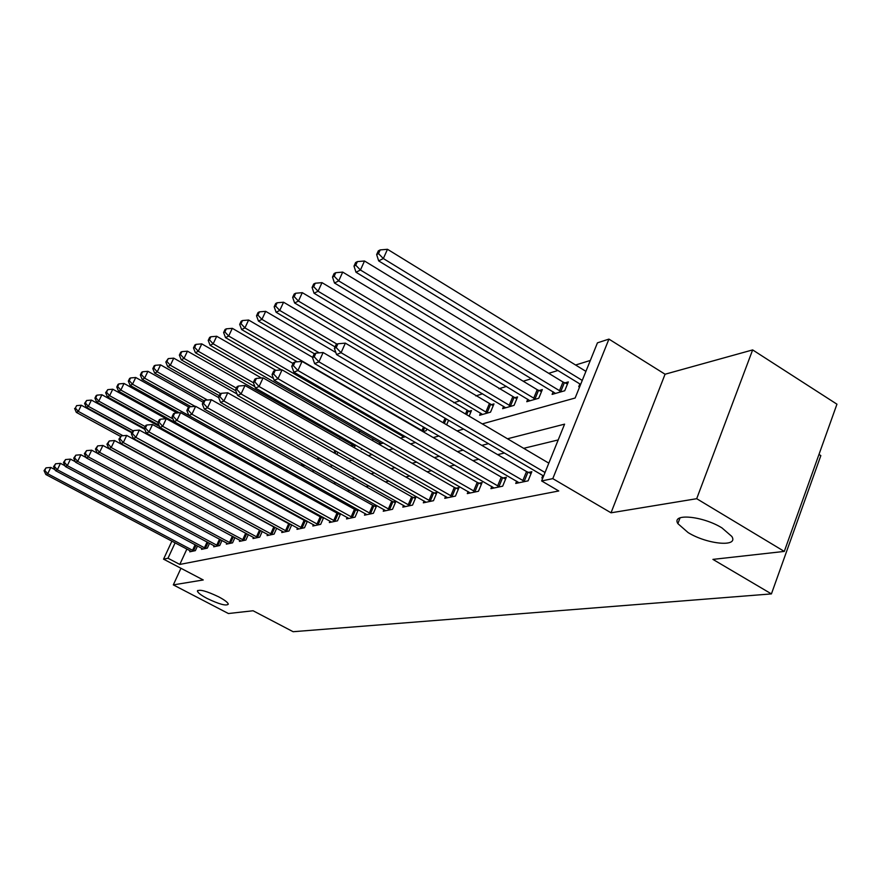 <?xml version="1.0" encoding="UTF-8"?>
<svg xmlns="http://www.w3.org/2000/svg" width="881" height="881" viewBox="0 0 881 881"><rect width="100%" height="100%" fill="white"/><g stroke="black" fill="none" stroke-linecap="round" stroke-linejoin="round"><path stroke-width="1.32" d="M688.083 532.565L677.874 523.633C671.113 513.05 702.686 515.87 721.98 527.917L731.825 536.452C738.994 547.486 707.058 544.381 688.083 532.565M207.09 598.452C201.044 595.226 197.818 592.77 197.421 591.063C199.403 589.081 206.506 591.019 218.73 596.855C224.721 600.06 227.915 602.505 228.311 604.179C226.34 606.183 219.27 604.278 207.09 598.452M482.259 423.893L575.139 398.014L597.45 342.83L608.936 339.108L552.794 478.636L541.628 480.949L564.589 424.146L507.5 438.782M665.067 374.227L611.029 512.808L696.695 498.701L784.299 551.418L836.95 404.192L752.649 349.911L665.067 374.227L608.936 339.108M818.978 454.431L820.839 455.598L771.426 593.904L293.12 631.71L253.089 610.764L228.399 613.528L173.315 584.885L203.247 579.962L163.558 559.16L171.894 541.165M590.325 360.45L575.59 365.009M557.893 370.494L548.742 373.324M531.54 378.654L523.226 381.231M506.487 386.418L498.932 388.752M482.634 393.796L475.795 395.921M459.904 400.833L453.715 402.749M360.626 431.58L358.182 432.34M341.971 437.361L339.978 437.967M252.208 465.157L250.953 465.542M696.695 498.701L752.649 349.911M180.957 568.278L173.315 584.885M236.857 483.471L237.154 482.821M250.292 478.306L250.689 477.436M264.278 471.831L263.034 472.194M264.234 472.888L264.63 472.018M269.597 475.85L271.238 475.377M269.146 475.608L269.542 474.738M285.873 471.159L287.878 470.575M302.866 466.258L304.793 465.289M320.133 460.862L321.003 458.924M336.883 454.464L337.886 452.184M355.252 444.916L353.402 445.467M354.338 447.713L355.495 445.059M361.706 448.605L361.364 449.387L362.509 449.057M372.553 440.555L372.927 439.696L371.683 440.06M379.061 444.288L383.488 443.011M379.028 444.266L379.777 442.559M400.47 438.11L405.524 436.657M422.979 431.624L426.151 430.71L426.911 428.937M446.645 424.796L448.572 420.259M469.133 416.151L471.489 410.535L468.637 411.383M480.563 413.068L479.638 415.292L490.541 412.143L493.988 403.883L491.003 404.764M503.613 406.317L502.644 408.663L514.075 405.359L517.576 396.913L514.449 397.838M527.796 399.225L526.772 401.703L538.776 398.234L542.322 389.589L539.04 390.569M553.18 391.781L552.112 394.391L564.732 390.757L568.333 381.902L564.875 382.927M579.874 383.94L578.751 386.715L579.841 386.396M186.871 549.083L179.801 564.435L558.763 490.97L541.628 480.949M558.202 439.938L523.677 448.33M504.417 452.999L497.655 454.64M478.934 459.199L472.954 460.642M454.728 465.08L449.453 466.357M431.712 470.663L427.087 471.787M409.797 475.993L405.767 476.973M388.906 481.059L385.426 481.907M368.974 485.905L365.989 486.631M349.933 490.53L347.4 491.146M331.719 494.957L329.615 495.474M314.286 499.197L312.568 499.615M297.58 503.249L296.225 503.58M281.557 507.148L280.532 507.39M266.183 510.881L265.467 511.057M191.276 551.495L190.208 550.845L189.767 551.814L195.362 550.636L197.509 545.967M201.991 548.345L201.529 549.348L207.321 548.125L209.535 543.28M214.182 545.746L213.709 546.793L219.71 545.526L222.012 540.482M226.824 543.059L226.34 544.139L232.562 542.839L234.93 537.597M239.929 540.273L239.423 541.397L245.876 540.042L248.343 534.58M253.53 537.377L253.001 538.544L259.708 537.146L262.252 531.452M267.648 534.371L267.097 535.593L274.068 534.128L276.711 528.204M282.316 531.243L281.755 532.52L288.99 531.001L291.732 524.812M290.719 524.261L290.135 524.393M297.569 527.994L296.985 529.327L304.507 527.741L307.37 521.288M306.522 520.814L305.619 521.012M313.449 524.613L312.832 526.001L320.673 524.349L323.635 517.599M322.975 517.235L321.741 517.499M329.979 521.089L329.34 522.532L337.511 520.825L340.595 513.755M340.121 513.491L338.535 513.843M347.202 517.411L346.541 518.931L355.065 517.136L358.281 509.736M358.027 509.592L356.045 510.022M365.186 513.568L364.492 515.165L373.39 513.293L376.738 505.529L374.304 506.046M383.951 509.559L383.235 511.233L392.53 509.284L395.932 501.333L393.389 501.884M403.575 505.375L402.826 507.126L412.55 505.088L415.997 496.95L413.343 497.534M424.102 500.981L423.32 502.82L433.496 500.694L436.998 492.38L434.212 492.986M445.599 496.377L444.784 498.327L455.455 496.091L459.012 487.578L456.083 488.217M468.141 491.554L467.293 493.602L478.482 491.257L482.094 482.546L479.022 483.217M491.807 486.488L490.915 488.647L502.677 486.18L506.333 477.26L503.106 477.965M516.673 481.158L515.737 483.438L528.104 480.85L531.827 471.709L528.435 472.447M542.839 475.542L541.859 477.965L542.927 477.744M611.029 512.808L552.794 478.636M179.801 564.435L167.996 558.246L163.558 559.16M784.299 551.418L712.916 559.391L771.426 593.904M232.991 493.349L233.685 493.162M247.506 489.307L248.497 489.032M262.626 485.101L263.926 484.726M278.374 480.707L280.037 480.244M294.816 476.125L296.842 475.564M311.973 471.346L314.407 470.663M329.901 466.346L332.776 465.542M348.656 461.126L352.015 460.19M368.291 455.653L372.189 454.563M388.884 449.916L393.355 448.671M410.491 443.892L415.59 442.471M433.199 437.571L438.98 435.952M457.096 430.908L463.626 429.091M175.11 542.861L167.996 558.246M488.481 443.661L481.819 445.379M463.329 450.114L457.426 451.634M439.443 456.248L434.234 457.58M416.724 462.073L412.165 463.241M395.106 467.624L391.131 468.637M374.491 472.91L371.055 473.791M354.823 477.954L351.882 478.702M336.046 482.766L333.547 483.405M318.085 487.38L316.004 487.909M300.895 491.785L299.199 492.215M284.42 496.014L283.087 496.355M268.628 500.067L267.615 500.32M253.475 503.954L252.77 504.13M54.963 469.65L50.801 467.448L47.717 473.747L193.831 550.955M44.799 470.355L46.032 467.844L44.05 470.674L44.799 470.355L47.717 473.747L45.834 474.518L190.208 550.845M50.801 467.448L46.032 467.844M44.05 470.674L45.834 474.518M131.875 432.846L81.316 405.227L78.299 411.394L76.328 412.374L120.279 436.304M122.966 435.721L78.299 411.394L75.392 408.079L76.603 405.623L75.392 408.079M76.328 412.374L74.61 408.487M76.603 405.623L81.316 405.227M64.952 465.752L60.47 463.362L57.331 469.771L205.747 548.456M54.369 466.324L55.613 463.769L53.587 466.655L54.369 466.324L57.331 469.771L55.382 470.575L203.093 549.017M60.47 463.362L55.613 463.769M53.587 466.655L55.382 470.575M75.326 461.721L70.491 459.133L67.308 465.653L218.081 545.868M64.28 462.151L65.557 459.541L63.476 462.492L64.28 462.151L67.308 465.653L65.293 466.49L215.327 546.451M70.491 459.133L65.557 459.541M63.476 462.492L65.293 466.49M86.096 457.536L80.898 454.75L77.671 461.38L230.855 543.192M74.566 457.812L75.854 455.169L73.729 458.164L74.566 457.812L77.671 461.38L75.568 462.25L228.014 543.786M80.898 454.75L75.854 455.169M73.729 458.164L75.568 462.25M144.748 429.322L91.426 400.084L88.364 406.35L86.316 407.363L132.095 432.384M133.119 430.82L88.364 406.35L85.402 402.991L86.624 400.481L84.587 403.399L85.402 402.991M86.316 407.363L84.587 403.399M86.624 400.481L91.426 400.084M159.472 426.448L101.899 394.743L98.793 401.119L96.679 402.177L144.396 428.353M145.222 426.613L98.793 401.119L95.765 397.705L97.009 395.151L96.161 395.591L94.928 398.135L95.765 397.705M96.679 402.177L94.928 398.135M97.009 395.151L101.899 394.743M166.146 418.728L112.768 389.215L109.607 395.701L107.416 396.802L158.943 425.182M264.311 472.734L262.813 472.095M158.062 422.406L109.607 395.701L106.524 392.221L107.779 389.633L105.643 392.673L106.524 392.221M107.416 396.802L105.643 392.673M107.779 389.633L112.768 389.215M97.284 453.197L91.69 450.191L88.419 456.953L244.114 540.416M85.248 453.319L86.558 450.609L84.378 453.682L85.248 453.319L88.419 456.953L86.228 457.845L241.163 541.033M91.69 450.191L86.558 450.609M84.378 453.682L86.228 457.845M177.125 412.947L124.034 383.466L120.84 390.074L118.561 391.208L270.742 475.52M172.962 418.927L120.84 390.074L117.68 386.539L118.968 383.896L118.054 384.358L116.777 387.001L117.68 386.539M118.561 391.208L116.777 387.001M118.968 383.896L124.034 383.466M256.459 536.859L259.499 530.098L102.912 445.456L99.586 452.338L257.88 537.531M96.348 448.638L97.681 445.885L95.445 449.024L96.348 448.638L99.586 452.338L97.317 453.275L254.807 538.17M259.499 530.098L261.161 530.869M102.912 445.456L97.681 445.885M95.445 449.024L97.317 453.275M270.72 533.853L273.793 526.959L114.574 440.533L111.193 447.548L272.163 534.525M107.889 443.782L109.244 440.974L106.942 444.178L107.889 443.782L111.193 447.548L108.837 448.517L268.98 535.196M273.793 526.959L276.689 528.248M114.574 440.533L109.244 440.974M106.942 444.178L108.837 448.517M285.543 530.725L288.66 523.699L126.71 435.412L123.285 442.559L287.008 531.419M119.893 438.716L121.27 435.864L118.913 439.134L119.893 438.716L123.285 442.559L120.829 443.572L283.704 532.113M288.66 523.699L291.644 525.032M126.71 435.412L121.27 435.864M118.913 439.134L120.829 443.572M300.95 527.477L304.121 520.308L139.352 430.071L135.872 437.372L302.458 528.171M132.403 433.452L133.791 430.534L132.778 430.974L131.379 433.881L132.403 433.452L135.872 437.372L133.306 438.43L299.011 528.897M304.121 520.308L307.194 521.684M139.352 430.071L133.791 430.534M131.379 433.881L133.306 438.43M316.995 524.085L320.21 516.784L152.534 424.521L148.988 431.954L318.537 524.801M145.431 427.957L146.852 424.983L145.783 425.435L144.374 428.408L145.431 427.957L148.988 431.954L146.323 433.056L314.946 525.561M320.21 516.784L323.382 518.193M152.534 424.521L146.852 424.983M144.374 428.408L146.323 433.056M188.853 407.132L135.751 377.509L132.502 384.226L130.135 385.415L179.35 412.771M287.558 470.399L132.502 384.226L129.276 380.625L130.575 377.938L129.628 378.423L128.329 381.11L129.276 380.625M130.135 385.415L128.329 381.11M130.575 377.938L135.751 377.509M203.137 402.265L147.92 371.308L144.616 378.158L142.16 379.392L191.089 406.703M195.119 406.372L144.616 378.158L141.323 374.491L142.645 371.749L141.654 372.256L140.343 374.987L141.323 374.491M142.16 379.392L140.343 374.987M142.645 371.749L147.92 371.308M218.686 397.595L160.573 364.866L157.225 371.837L154.66 373.126L203.896 400.734M207.431 400.029L157.225 371.837L153.845 368.104L155.188 365.318L154.164 365.835L152.831 368.621L153.845 368.104M154.66 373.126L152.831 368.621M155.188 365.318L160.573 364.866M237.011 393.972L173.744 358.149L170.341 365.263L167.676 366.595L219.226 395.657M220.613 393.631L170.341 365.263L166.894 361.463L168.249 358.611L165.826 362.003L166.894 361.463M167.676 366.595L165.826 362.003M168.249 358.611L173.744 358.149M355.021 446.149L187.466 351.167L184.019 358.413L181.233 359.811L235.756 390.701M236.383 388.125L184.019 358.413L180.473 354.536L181.86 351.64L180.748 352.202L179.372 355.098L180.473 354.536M181.233 359.811L179.372 355.098M181.86 351.64L187.466 351.167M333.712 520.561L336.971 513.105L166.278 418.717L162.677 426.305L335.276 521.288M159.032 422.23L160.474 419.202L159.362 419.675L157.919 422.704L159.032 422.23L162.677 426.305L159.89 427.461L331.542 522.081M336.971 513.105L340.242 514.57M166.278 418.717L160.474 419.202M157.919 422.704L159.89 427.461M261.415 378.004L201.782 343.876L198.269 351.277L195.373 352.719L254.862 386.627M253.398 382.717L198.269 351.277L194.646 347.312L196.045 344.361L194.888 344.956L193.49 347.907L194.646 347.312M195.373 352.719L193.49 347.907M196.045 344.361L201.782 343.876M351.145 516.883L354.448 509.273L180.627 412.66L176.96 420.413L352.741 517.632M173.227 416.25L174.691 413.156L173.535 413.652L172.07 416.735L173.227 416.25L176.96 420.413L174.053 421.614L348.843 518.446M354.448 509.273L357.829 510.782M180.627 412.66L174.691 413.156M172.07 416.735L174.053 421.614M275.929 370.361L216.715 336.267L213.147 343.821L210.119 345.33L381.374 443.628M273.44 378.412L213.147 343.821L209.425 339.78L210.856 336.762L209.645 337.39L208.213 340.396L209.425 339.78M210.119 345.33L208.213 340.396M210.856 336.762L216.715 336.267M369.337 513.039L372.685 505.276L195.626 406.328L191.904 414.246L370.956 513.81M188.06 409.995L189.558 406.835L188.347 407.352L186.849 410.513L188.06 409.995L191.904 414.246L188.864 415.502L366.892 514.658M372.685 505.276L376.176 506.839M195.626 406.328L189.558 406.835M186.849 410.513L188.864 415.502M293.032 363.501L232.309 328.327L228.686 336.035L225.525 337.621L281.513 369.899M404.049 437.086L228.686 336.035L224.864 331.917L226.318 328.833L225.051 329.483L223.609 332.555L224.864 331.917M225.525 337.621L223.609 332.555M226.318 328.833L232.309 328.327M388.334 509.031L391.726 501.102L211.319 399.71L207.531 407.804L389.997 509.813M203.588 403.465L205.108 400.227L203.83 400.767L202.322 403.994L203.588 403.465L207.531 407.804L204.348 409.114L385.735 510.705M391.726 501.102L395.349 502.71M211.319 399.71L205.108 400.227M202.322 403.994L204.348 409.114M312.623 357.334L248.618 320.023L244.929 327.886L241.625 329.549L297.249 361.816M423.552 431.459L244.929 327.886L241.009 323.69L242.484 320.541L241.163 321.224L239.687 324.362L241.009 323.69M241.625 329.549L239.687 324.362M242.484 320.541L248.618 320.023M408.189 504.846L411.647 496.73L227.75 392.772L223.895 401.042L409.896 505.639M219.843 396.615L221.384 393.3L220.063 393.873L218.521 397.166L219.843 396.615L223.895 401.042L220.558 402.419L405.447 506.575M411.647 496.73L415.38 498.404M227.75 392.772L221.384 393.3M218.521 397.166L220.558 402.419M335.826 352.488L265.677 311.334L261.932 319.374L258.474 321.102L314.407 353.766M319.208 352.852L261.932 319.374L257.902 315.079L259.41 311.863L258.023 312.579L256.525 315.783L257.902 315.079M258.474 321.102L256.525 315.783M259.41 311.863L265.677 311.334M428.981 500.452L432.483 492.171L244.984 385.504L241.053 393.961L430.721 501.278M236.89 389.435L238.465 386.043L237.066 386.638L235.502 390.019L236.89 389.435L241.053 393.961L237.562 395.415L426.063 502.247M432.483 492.171L436.359 493.9M244.984 385.504L238.465 386.043M235.502 390.019L237.562 395.415M470.762 412.275L283.561 302.227L279.751 310.442L276.116 312.259L335.055 346.905M337.027 344.152L279.751 310.442L275.61 306.059L277.13 302.767L275.687 303.516L274.167 306.797L275.61 306.059M276.116 312.259L274.167 306.797M277.13 302.767L283.561 302.227M450.764 495.86L454.31 487.38L263.067 377.872L259.069 386.528L452.537 496.697M254.785 381.891L256.382 378.434L254.917 379.05L253.321 382.508L254.785 381.891L259.069 386.528L255.402 388.047L447.658 497.721M454.31 487.38L458.34 489.175M263.067 377.872L256.382 378.434M253.321 382.508L255.402 388.047M473.604 491.036L477.216 482.359L282.063 369.855L278 378.72L475.421 491.895M273.584 373.973L275.213 370.427L273.672 371.077L272.042 374.623L273.584 373.973L278 378.72L274.145 380.317L470.3 492.975M477.216 482.359L481.4 484.22M282.063 369.855L275.213 370.427M272.042 374.623L274.145 380.317M497.6 485.971L501.256 477.084L302.062 361.408L297.921 370.505L499.461 486.852M293.373 365.637L295.025 362.003L293.406 362.697L291.754 366.32L293.373 365.637L297.921 370.505L293.858 372.178L494.076 487.986M501.256 477.084L505.617 479.022M302.062 361.408L295.025 362.003M291.754 366.32L293.858 372.178M522.818 480.652L526.53 471.544L323.129 352.521L318.922 361.838L524.724 481.555M314.22 356.849L315.905 353.127L314.198 353.854L312.513 357.576L314.22 356.849L318.922 361.838L314.627 363.611L519.063 482.744M526.53 471.544L531.067 473.56M323.129 352.521L315.905 353.127M312.513 357.576L314.627 363.611M493.228 405.712L302.315 292.668L298.439 301.082L294.628 302.987L482.568 414.444M487.556 413.002L298.439 301.082L294.177 296.589L295.73 293.23L294.21 294.012L292.657 297.371L294.177 296.589M294.628 302.987L292.657 297.371M295.73 293.23L302.315 292.668M516.784 398.818L322.005 282.647L318.074 291.248L314.065 293.252L505.716 407.771M510.947 406.262L318.074 291.248L313.68 286.655L315.255 283.219L313.658 284.034L312.083 287.47L313.68 286.655M314.065 293.252L312.083 287.47M315.255 283.219L322.005 282.647M541.507 391.605L537.212 389.688L342.709 272.097L338.711 280.907L334.494 283.01L529.999 400.767M535.494 399.181L338.711 280.907L334.185 276.205L335.782 272.692L334.108 273.55L332.5 277.063L334.185 276.205M334.494 283.01L332.5 277.063M335.782 272.692L342.709 272.097M567.474 384.017L563.003 382.024L364.514 260.996L360.439 270.015L356.001 272.24L555.504 393.411M561.274 391.748L360.439 270.015L355.759 265.214L357.4 261.602L355.627 262.516L353.997 266.106L355.759 265.214M356.001 272.24L353.997 266.106M357.4 261.602L364.514 260.996M548.819 463.153L345.363 343.138L341.068 352.697L545.042 472.502M336.212 347.588L337.93 343.766L336.124 344.537L334.406 348.347L336.212 347.588L341.068 352.697L336.542 354.569L543.632 476.004M345.363 343.138L337.93 343.766M334.406 348.347L336.542 354.569M585.92 371.364L387.486 249.29L383.345 258.54L378.665 260.886L580.645 384.413M582.253 380.416L383.345 258.54L378.522 253.618L380.185 249.918L378.312 250.876L376.65 254.565L378.522 253.618M378.665 260.886L376.65 254.565M380.185 249.918L387.486 249.29M192.532 550.35L195.13 544.7M193.49 550.812L196.056 545.196M204.414 547.85L207.101 541.98M205.383 548.312L208.048 542.487M216.726 545.251L219.501 539.15M217.717 545.713L220.47 539.668M229.489 542.553L232.364 536.21M230.492 543.037L233.344 536.738M235.69 482.017L235.392 482.667M234.753 481.511L234.456 482.16M249.18 476.61L248.783 477.48M248.222 476.081L247.836 476.951M242.716 539.767L245.7 533.159M243.74 540.251L246.702 533.699M257.494 537.366L260.534 530.593M271.777 534.36L274.85 527.466M286.611 531.243L289.739 524.217M302.051 528.005L305.211 520.836M318.118 524.624L321.334 517.323M303.064 464.331L302.337 465.961M302.051 463.758L301.324 465.399M319.208 457.911L318.349 459.86M318.173 457.338L317.314 459.276M336.035 451.138L335.022 453.418M334.978 450.543L333.976 452.823M352.995 445.29L352.411 446.612M351.893 444.751L351.343 446.006M334.857 521.111L338.117 513.656M352.312 517.444L355.605 509.846M370.516 513.623L373.863 505.859M404.082 435.831L403.619 436.899M402.947 435.17L402.452 436.315M389.545 509.625L392.937 501.696M424.664 427.626L423.111 431.272M423.519 426.955L421.922 430.677M409.434 505.441L412.881 497.336M446.238 418.893L444.31 423.431M445.059 418.2L443.132 422.737M430.247 501.069L433.738 492.787M468.174 411.185L466.688 414.709M466.941 410.568L465.487 414.004M452.052 496.488L455.598 488.008M474.925 491.686L478.526 483.008M498.943 486.642L502.599 477.755M524.206 481.334L527.906 472.227M490.53 404.566L487.083 412.804M489.263 403.939L485.816 412.165M513.953 397.628L510.462 406.053M512.665 396.979L509.163 405.403M538.533 390.349L534.987 398.972M537.212 389.688L533.666 398.311M564.358 382.706L560.768 391.538M563.003 382.024L559.413 390.845M677.874 523.633L680.066 517.819M197.421 591.063L197.685 590.479"/></g></svg>
